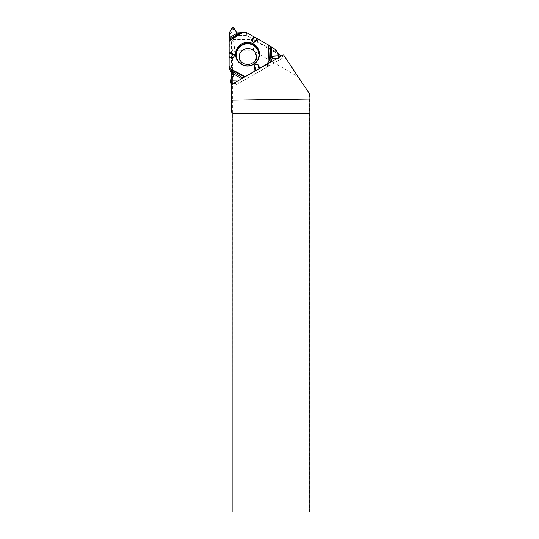 <?xml version="1.0" encoding="UTF-8"?>
<svg xmlns="http://www.w3.org/2000/svg" width="539" height="539" viewBox="0 0 539 539"><rect width="100%" height="100%" fill="white"/><g stroke="black" fill="none" stroke-linecap="round" stroke-linejoin="round"><path stroke-width="0.4" stroke-dasharray="2.69 2.02" d="M246.027 32.455L246.316 35.399A0.97 0.95 -5.7 0 1 246.801 35.527L275.685 51.865A0.97 0.95 -5.7 0 1 276.042 52.222L275.793 49.696M229.102 65.825L229.398 35.924A0.97 0.95 -5.7 0 1 229.526 35.439L229.277 32.919M246.316 35.399L237.456 35.426A0.775 0.761 174.3 0 1 236.783 35.055L233.717 29.908L233.448 27.213M232.552 27.213L232.814 29.908L229.526 35.439M256.685 57.046A8.86 8.725 -5.7 0 0 243.399 49.527A8.86 8.725 -5.7 0 0 243.399 64.64A8.86 8.725 -5.7 0 0 256.685 57.046M267.384 64.02L267.64 66.56A0.97 0.95 -5.7 0 1 267.283 66.91L238.4 83.417A0.97 0.95 -5.7 0 1 237.908 83.552L237.645 81.025L241.634 78.741M237.659 81.025L241.903 78.91M276.938 58.562L278.804 58.542L278.703 57.552M267.64 66.56L269.999 62.531M278.986 55.079L279.256 57.774L276.042 52.222M233.306 75.689L233.96 76.794A0.775 0.761 174.3 0 1 233.96 77.555L230.962 82.757L230.692 80.062M233.252 83.532L237.908 83.552M232.814 29.908A0.526 0.512 174.3 0 1 233.717 29.908M279.256 57.774A0.526 0.512 174.3 0 1 278.804 58.542M309.831 512.05L232.909 512.05L232.632 53.004L234.761 50.841L253.647 50.841L298.242 76.936L283.46 54.83M298.242 76.936L309.891 94.359M309.494 512.05L309.494 93.766M231.514 72.637L231.514 41.692L232.632 53.004M231.514 41.692L233.643 39.59L234.761 50.841M231.487 111.991L232.814 113.325M231.251 84.677L231.514 87.358L231.514 84.529M231.514 83.525L231.514 78.687M253.647 50.841L252.528 39.529L233.643 39.59M252.528 39.529L278.468 54.203M281.533 55.935L284.019 57.343L283.824 55.376M231.514 87.358L284.019 57.343M246.801 35.527L246.512 32.576M275.436 49.359L275.685 51.865M229.149 33.411L229.398 35.924M236.783 35.055L236.533 32.515M237.456 35.426L237.207 32.906M256.463 61.87A11.306 11.13 174.3 0 1 240.3 63.474M267.283 66.91L267.021 64.229M238.15 80.911L238.4 83.417M233.96 77.555L233.71 75.015M233.96 76.794L233.771 74.894M258.794 57.949A11.649 11.474 174.3 0 1 237.248 60.085M233.811 74.577L234.061 77.104M237.093 59.809L237.396 60.355C241.688 69.093 256.207 67.658 258.7 58.246L258.895 57.653M279.317 57.976L279.249 57.242"/><path stroke-width="0.81" d="M278.703 57.552L278.535 55.847L272.485 56.069L270.201 59.068L270.423 46.556L268.375 44.946L246.512 32.576A0.97 0.95 174.3 0 0 246.027 32.455L237.207 32.906L236.533 32.515L233.448 27.213L232.552 27.213L229.277 32.919L229.163 37.797L237.76 32.899M270.423 46.556L271.71 47.378L271.541 56.939M278.535 55.847L278.986 55.079L275.793 49.696L271.71 47.378M240.401 32.751L229.149 39.152L229.102 65.825A0.97 0.95 174.3 0 0 229.237 66.297L229.526 69.248L233.306 75.689M229.149 39.152L229.163 37.797M229.122 56.844L233.724 57.821L229.102 57.66L229.149 33.411L232.552 27.213L233.448 27.213L236.533 32.515L237.207 32.906L246.512 32.576L268.375 44.946L275.793 49.696L278.986 55.079L278.535 55.847L271.818 56.46L266.994 63.959L243.871 77.468L266.994 63.959A0.97 0.95 174.3 0 0 267.344 63.609L267.384 64.02M269.999 62.531L272.067 58.987A0.775 0.761 174.3 0 1 272.734 58.603L276.938 58.562M270.201 59.068L267.344 63.609M229.398 68.77A0.97 0.95 -5.7 0 0 229.526 69.248M229.102 57.66L229.102 65.825L233.71 74.274L233.71 75.015L230.692 80.062L231.143 80.83L237.645 81.025L231.143 80.83L231.413 83.525A0.526 0.512 174.3 0 1 230.894 83.06L230.692 80.062L233.811 74.577L229.237 66.297M231.413 83.525L233.252 83.532M259.454 54.082A11.925 11.737 -5.7 0 0 244.571 42.756A11.925 11.737 -5.7 0 0 248.695 65.805A11.925 11.737 -5.7 0 0 259.454 54.082M257.474 38.943L253.586 42.729L251.228 40.499L254.543 37.258M253.68 36.639L251.228 40.499M229.102 52.115L234.512 54.682L233.724 57.821M229.122 53.543L234.512 54.682M259.818 68.062L257.655 64.047L254.509 64.943L254.94 70.845M258.558 39.394L253.586 42.729M256.065 70.387L254.509 64.943M258.983 68.689L257.655 64.047M230.631 80.358L231.143 80.83M309.891 94.359L283.46 54.83L231.251 84.677L231.251 100.187L309.898 99.021L309.891 94.359M231.251 100.187L231.487 111.991L232.909 113.412L232.909 512.05L309.831 512.05L309.831 113.412L232.909 113.412M309.831 113.412L309.898 99.021M231.514 84.529L231.514 83.525M231.514 78.687L231.514 72.637M278.468 54.203L281.533 55.935M240.3 63.474A11.306 11.13 174.3 0 1 242.873 44.872A11.306 11.13 174.3 0 1 256.463 61.87M272.734 58.603L272.485 56.069M272.067 58.987L271.818 56.46M233.771 74.894L233.71 74.274M237.248 60.085A11.649 11.474 174.3 0 1 244.854 43.652A11.649 11.474 174.3 0 1 258.794 57.949M229.109 40.425L241.903 32.515M229.102 40.957L242.84 32.461M268.375 44.946L268.941 60.887M230.827 69.012L245.13 76.457M268.887 45.283L269.412 60.132M244.625 76.801L231.305 69.861M232.087 71.397L242.988 77.966M241.634 78.741L233.427 73.796M256.281 56.433C256.463 60.341 253.923 63.063 248.674 64.599C242.968 64.316 239.842 61.884 239.296 57.302C239.013 52.768 241.539 49.804 246.875 48.409C252.515 48.422 255.648 51.097 256.281 56.433M229.398 68.864L229.109 65.913M279.249 57.242L279.054 55.274"/></g></svg>
